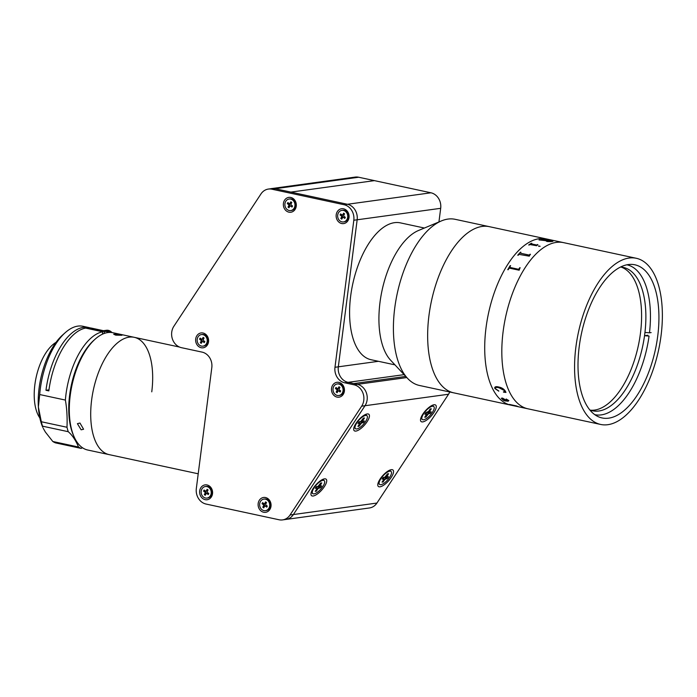 <?xml version="1.0" encoding="UTF-8"?>
<svg xmlns="http://www.w3.org/2000/svg" width="697" height="697" viewBox="0 0 697 697"><rect width="100%" height="100%" fill="white"/><g stroke="black" fill="none" stroke-linecap="round" stroke-linejoin="round"><path stroke-width="1.05" d="M441.489 220.888A84.973 41.036 102.1 0 0 394.711 308.248A84.973 41.036 102.1 0 0 407.597 378.393L390.608 360.201A69.979 33.796 102.1 0 1 379.996 302.428A69.979 33.796 102.1 0 1 418.514 230.489L441.489 220.888A84.973 41.036 102.1 0 1 455.185 219.32L563.594 242.643A84.973 41.036 102.1 0 0 503.121 331.572A84.973 41.036 102.1 0 0 527.847 408.79L600.596 424.438A84.973 41.036 102.1 0 0 661.07 335.51A84.973 41.036 102.1 0 0 636.344 258.291A84.973 41.036 102.1 0 0 575.87 347.219A84.973 41.036 102.1 0 0 600.596 424.438M579.207 346.766A78.308 37.812 102.1 0 0 601.999 417.93A78.308 37.812 102.1 0 0 657.733 335.971A78.308 37.812 102.1 0 0 634.941 264.808A78.308 37.812 102.1 0 0 579.207 346.766M407.597 378.393A84.973 41.036 102.1 0 0 419.437 385.467L453.677 392.829A84.973 41.036 102.1 0 1 428.951 315.61A84.973 41.036 102.1 0 1 489.425 226.682A84.973 41.036 102.1 0 0 428.951 315.61A84.973 41.036 102.1 0 0 453.677 392.829L527.847 408.79A84.973 41.036 102.1 0 1 503.121 331.572A84.973 41.036 102.1 0 1 563.594 242.643L636.344 258.291M543.146 239.359L552.294 241.328A84.938 41.018 102.1 0 1 552.494 241.301A84.973 41.036 102.1 0 0 552.442 241.275A84.973 41.036 102.1 0 1 552.486 241.301A84.973 41.036 102.1 0 0 552.303 241.293L543.146 239.324A84.973 41.036 102.1 0 1 543.346 239.306L542.928 239.21A84.973 41.036 102.1 0 0 541.386 239.419L541.804 239.507A84.973 41.036 102.1 0 1 541.996 239.472L546.866 240.413A84.973 41.036 102.1 0 0 546.152 240.535L539.957 239.707A84.973 41.036 102.1 0 0 539.008 239.942L539.426 240.029A84.973 41.036 102.1 0 1 539.626 239.977L545.646 240.657L546.979 241.502L550.97 241.641A84.973 41.036 102.1 0 1 552.913 241.362L552.808 241.371M546.483 238.958A84.973 41.036 102.1 0 0 486.009 327.886A84.973 41.036 102.1 0 0 510.735 405.105A84.973 41.036 102.1 0 1 486.009 327.886A84.973 41.036 102.1 0 1 546.483 238.958M627.004 264.808A76.644 37.011 -77.9 0 1 649.473 332.817L644.952 332.434A73.316 35.399 -77.9 0 1 644.751 334.063A73.316 35.399 -77.9 0 1 644.533 335.701L649.055 336.085A76.644 37.011 -77.9 0 1 594.759 414.663M589.801 409.941A73.316 35.399 102.1 0 0 592.581 410.786A73.316 35.399 102.1 0 0 644.533 335.701L647.87 335.24M590.464 410.193A73.316 35.399 102.1 0 0 640.473 333.14A73.316 35.399 102.1 0 0 621.245 267.117M651.146 332.582L649.473 332.817M644.952 332.434A73.316 35.399 102.1 0 0 623.414 267.439A73.316 35.399 102.1 0 0 620.539 267.073M519.814 268.336L519.204 270.114A84.973 41.036 102.1 0 0 519.143 270.218L509.62 268.171L508.871 268.545A84.973 41.036 102.1 0 0 508.157 269.774L507.747 269.687A84.973 41.036 102.1 0 1 510.187 265.618L510.605 265.705A84.973 41.036 102.1 0 0 509.873 266.881L510.047 267.448L518.28 269.225L519.03 268.842A84.973 41.036 102.1 0 1 519.762 267.674L520.171 267.761A84.973 41.036 102.1 0 0 519.814 268.336M530.068 254.736L529.337 256.087A84.973 41.036 102.1 0 0 529.267 256.165L518.969 254.37A84.973 41.036 102.1 0 0 518.167 255.302L517.749 255.215A84.973 41.036 102.1 0 1 520.476 252.166L520.894 252.253A84.973 41.036 102.1 0 0 520.084 253.124L529.241 255.085A84.973 41.036 102.1 0 1 530.051 254.222L530.461 254.309A84.973 41.036 102.1 0 0 530.068 254.736M531.036 243.819L536.716 245.013A84.973 41.036 102.1 0 1 537.483 244.551L537.901 244.647A84.973 41.036 102.1 0 0 537.535 244.856L536.795 245.675A84.973 41.036 102.1 0 0 536.725 245.727L529.877 244.542A84.973 41.036 102.1 0 0 529.119 245.056L528.701 244.969A84.973 41.036 102.1 0 1 531.375 243.244L531.794 243.331A84.973 41.036 102.1 0 0 531.036 243.793L536.716 245.048A84.938 41.018 102.1 0 1 537.483 244.586L537.857 244.664M540.123 246.276L538.598 245.945L540.123 246.276M520.084 253.15L529.25 255.111A84.938 41.018 102.1 0 1 530.051 254.248L530.443 254.335M517.775 255.224A84.938 41.018 102.1 0 1 520.485 252.192L520.877 252.279M504.846 391.496L504.759 390.703L499.157 387.82C496.604 387.105 495.323 387.375 495.297 388.656L498.808 390.965L494.87 388.499L494.765 387.305M498.747 391.165L494.87 388.499M494.861 388.525C494.495 386.757 495.802 386.251 498.791 387.027C501.657 387.602 503.8 388.9 505.212 390.921L505.97 392.428L503.635 392.184L504.741 390.729L499.148 387.846C496.621 387.079 495.34 387.349 495.306 388.63M505.97 392.428L503.391 391.923M505.316 400.975L501.674 398.71L502.38 398.031L507.111 400.723L508.418 400.505L506.188 399.024L508.81 400.575L508.148 401.219L505.177 400.888A84.973 41.036 102.1 0 0 505.308 401.002L503.278 400.226L501.387 398.153M511.31 404.966L511.128 404.974A84.973 41.036 102.1 0 0 511.284 405.035L510.866 404.94A84.973 41.036 102.1 0 1 509.551 404.408L509.96 404.495A84.973 41.036 102.1 0 0 510.117 404.565L515.919 405.837A84.973 41.036 102.1 0 1 515.649 405.724L516.068 405.811A84.973 41.036 102.1 0 0 516.294 405.907L517.157 406.212A84.973 41.036 102.1 0 0 517.218 406.238L513.297 405.645A84.973 41.036 102.1 0 0 513.462 405.689L513.044 405.602A84.973 41.036 102.1 0 1 511.685 405.218L512.103 405.314A84.973 41.036 102.1 0 0 512.26 405.358L517.758 406.508L511.31 404.966M502.128 398.884L503.922 400.034L506.702 400.627L502.955 398.545L502.128 398.884M546.553 240.657L547.511 241.345L550.778 241.537A84.938 41.018 102.1 0 1 551.144 241.476L550.987 241.336M541.473 239.437A84.938 41.018 102.1 0 1 542.919 239.245L543.233 239.315M539.069 239.96A84.938 41.018 102.1 0 1 539.957 239.733L546.152 240.561A84.938 41.018 102.1 0 1 546.866 240.448L546.77 240.43M538.929 246.45L538.598 245.98L540.123 246.302M528.735 244.978A84.938 41.018 102.1 0 1 531.375 243.27L531.759 243.358M509.882 266.907L510.056 267.474L518.289 269.242L519.038 268.859A84.938 41.018 102.1 0 1 519.77 267.692L520.162 267.779M507.764 269.687A84.938 41.018 102.1 0 1 510.195 265.635L510.596 265.723M546.561 240.622L547.511 241.31L550.787 241.51A84.973 41.036 102.1 0 1 551.144 241.45L547.284 240.509A84.973 41.036 102.1 0 0 546.561 240.622M506.641 400.583L502.964 398.518L502.136 398.85M508.827 400.54L508.157 401.184L503.826 400.392M507.791 400.827L508.427 400.47L506.196 398.989M509.707 404.443A84.938 41.018 102.1 0 0 510.875 404.913L511.075 404.948M515.998 405.976L511.136 404.94M516.93 406.351L517.61 406.429M512.6 405.454A84.938 41.018 102.1 0 0 513.053 405.567L513.306 405.619A84.938 41.018 102.1 0 0 513.471 405.654M518.228 406.578L517.174 406.438M275.115 188.713A13.33 11.5 -97.8 0 0 271.63 188.573L355.156 177.099A13.33 11.5 82.2 0 1 358.65 177.23L275.115 188.713L290.876 192.102L374.411 180.628L290.876 192.102L347.42 204.273A13.33 11.5 82.2 0 1 357.16 219.79A13.33 11.5 -97.8 0 0 347.42 204.273L430.946 192.79A13.33 11.5 82.2 0 1 440.687 208.316L438.936 221.96M358.65 177.23L430.946 192.79M440.687 208.316L357.16 219.79L338.324 366.822A13.33 11.5 -97.8 0 0 348.056 382.348A13.33 11.5 82.2 0 1 338.324 366.822L378.454 361.307M404.094 374.646L348.056 382.348L353.762 383.577L405.759 376.424M336.198 214.781A7.501 6.465 -97.8 0 0 341.669 223.519A7.501 6.465 -97.8 0 0 349.031 217.542A7.501 6.465 -97.8 0 0 343.551 208.812A7.501 6.465 -97.8 0 0 336.198 214.781M340.946 215.19L340.946 215.19A3.999 3.45 -97.8 0 1 341.155 214.284M199.682 490.932A7.501 6.465 -97.8 0 0 205.162 499.662A7.501 6.465 -97.8 0 0 212.524 493.694A7.501 6.465 -97.8 0 0 207.044 484.964A7.501 6.465 -97.8 0 0 199.682 490.932M204.648 490.435A3.999 3.45 -97.8 0 0 204.43 491.333A3.999 3.45 -97.8 0 0 204.404 491.725M258.169 503.513A7.501 6.465 -97.8 0 0 263.64 512.243A7.501 6.465 -97.8 0 0 271.002 506.275A7.501 6.465 -97.8 0 0 265.531 497.545A7.501 6.465 -97.8 0 0 258.169 503.513M262.917 503.922L262.917 503.922A3.999 3.45 -97.8 0 1 263.126 503.016M263.449 506.71A3.999 3.45 -97.8 0 0 263.963 507.442M283.418 203.428A7.501 6.465 -97.8 0 0 288.898 212.158A7.501 6.465 -97.8 0 0 296.251 206.19A7.501 6.465 -97.8 0 0 290.78 197.46A7.501 6.465 -97.8 0 0 283.418 203.428M288.384 202.932A3.999 3.45 -97.8 0 0 288.166 203.829A3.999 3.45 -97.8 0 0 288.131 204.221M288.506 206.225A3.999 3.45 -97.8 0 0 289.211 207.357M331.545 388.368A7.501 6.465 -97.8 0 0 337.026 397.098A7.501 6.465 -97.8 0 0 344.388 391.13A7.501 6.465 -97.8 0 0 338.908 382.392A7.501 6.465 -97.8 0 0 331.545 388.368M336.294 388.769L336.294 388.769A3.999 3.45 -97.8 0 1 336.512 387.872M195.691 338.995A7.501 6.465 -97.8 0 0 201.172 347.725A7.501 6.465 -97.8 0 0 208.534 341.757A7.501 6.465 -97.8 0 0 203.054 333.018A7.501 6.465 -97.8 0 0 195.691 338.995M171.732 332.155A13.33 11.5 -97.8 0 0 181.464 347.681L202.078 352.116A13.33 11.5 82.2 0 1 211.81 367.641L196.327 488.527A13.33 11.5 -97.8 0 0 206.059 504.053L279.088 519.77A13.33 11.5 -97.8 0 0 282.573 519.901A13.33 11.5 -97.8 0 0 290.048 515.005L361.665 406.185A13.33 11.5 -97.8 0 0 354.041 384.814L344.719 382.81A13.33 11.5 82.2 0 1 334.978 367.284L353.815 220.252A13.33 11.5 -97.8 0 0 344.074 204.726L347.42 204.273L275.254 188.739L271.908 189.201A13.33 11.5 -97.8 0 0 268.423 189.061A13.33 11.5 -97.8 0 0 260.948 193.966L173.849 326.309A13.33 11.5 -97.8 0 0 171.732 332.155M290.048 515.005L293.393 514.543A13.33 11.5 82.2 0 1 285.918 519.439A13.33 11.5 -97.8 0 0 293.393 514.543L365.01 405.724L293.393 514.543L376.92 503.06A13.33 11.5 82.2 0 1 369.445 507.965L282.573 519.901M268.423 189.061L271.76 188.608A13.33 11.5 82.2 0 1 275.254 188.739M271.908 189.201L344.074 204.726M353.815 220.252L357.16 219.79L338.324 366.822L334.978 367.284M344.719 382.81L348.056 382.348L357.387 384.352A13.33 11.5 82.2 0 1 365.001 405.724A13.33 11.5 -97.8 0 0 357.395 384.352L353.771 383.568M271.63 188.573A13.33 11.5 -97.8 0 0 270.68 188.756M380.144 479.005A10.995 3.903 131.8 0 0 377.774 484.833A10.995 3.903 131.8 0 0 382.557 485.87A10.995 3.903 131.8 0 0 391.174 477.489A10.995 3.903 131.8 0 0 391.331 469.673A10.995 3.903 131.8 0 0 380.144 479.005M313.319 488.188A10.995 3.903 131.8 0 0 310.949 494.025A10.995 3.903 131.8 0 0 315.732 495.053A10.995 3.903 131.8 0 0 324.349 486.672A10.995 3.903 131.8 0 0 324.506 478.856A10.995 3.903 131.8 0 0 313.319 488.188M356.045 423.271A10.995 3.903 131.8 0 0 353.675 429.099A10.995 3.903 131.8 0 0 358.458 430.136A10.995 3.903 131.8 0 0 367.075 421.755A10.995 3.903 131.8 0 0 367.232 413.94A10.995 3.903 131.8 0 0 356.045 423.271M422.87 414.088A10.995 3.903 131.8 0 0 420.5 419.916A10.995 3.903 131.8 0 0 425.283 420.953A10.995 3.903 131.8 0 0 433.891 412.572A10.995 3.903 131.8 0 0 434.057 404.757A10.995 3.903 131.8 0 0 422.87 414.088M449.722 391.984A13.33 11.5 82.2 0 1 448.537 394.241L376.92 503.06M432.375 412.415A8.66 3.076 -48.2 0 1 422.26 419.472A8.66 3.076 -48.2 0 1 423.689 413.609A8.66 3.076 -48.2 0 1 433.804 406.551A8.66 3.076 -48.2 0 1 432.375 412.415M422.26 419.472L420.979 418.331A8.66 3.076 -48.2 0 1 420.822 418.156M428.559 411.474L430.232 408.93L431.304 408.79L429.631 411.335L429.613 412.04L431.251 411.814L430.162 413.478L428.524 413.704L425.832 417.094L424.761 417.242L426.608 414.018L424.813 414.21L425.911 412.554L428.559 411.474M425.484 416.153L425.832 417.094M427.061 412.397L428.524 413.704M427.914 412.154L430.162 413.478M429.613 412.04L428.716 411.239M429.012 410.786L429.631 411.335M432.332 405.271A8.66 3.076 -48.2 0 1 432.532 405.41L433.804 406.551M365.55 421.598A8.66 3.076 -48.2 0 1 355.435 428.655A8.66 3.076 -48.2 0 1 356.864 422.791A8.66 3.076 -48.2 0 1 366.988 415.743A8.66 3.076 -48.2 0 1 365.55 421.598M355.435 428.655L354.154 427.514A8.66 3.076 -48.2 0 1 353.998 427.339M359.086 421.737L360.724 421.511L363.407 418.122L364.479 417.973L362.806 420.518L362.788 421.223L364.426 420.997L363.337 422.661L361.699 422.887L359.007 426.276L357.944 426.425L359.783 423.21L357.988 423.393L359.086 421.737M358.659 425.336L359.007 426.276M361.09 421.337L363.337 422.661M362.788 421.223L361.891 420.422M362.187 419.969L362.806 420.518M365.516 414.462A8.66 3.076 -48.2 0 1 365.707 414.593L366.988 415.743M322.833 486.515A8.66 3.076 -48.2 0 1 312.718 493.572A8.66 3.076 -48.2 0 1 314.147 487.717A8.66 3.076 -48.2 0 1 324.262 480.66A8.66 3.076 -48.2 0 1 322.833 486.515M312.718 493.572L311.437 492.43A8.66 3.076 -48.2 0 1 311.28 492.256M316.36 486.654L317.998 486.428L320.69 483.038L321.753 482.89L319.914 486.105L321.709 485.914L320.611 487.578L317.963 488.649L316.29 491.193L315.218 491.341L316.891 488.797L316.908 488.092L315.271 488.318L316.36 486.654M315.933 490.252L316.29 491.193M317.963 488.649L316.124 487.011M317.51 486.497L318.973 487.804M318.372 486.253L320.611 487.578M322.789 479.379A8.66 3.076 -48.2 0 1 322.981 479.519L324.262 480.66M316.908 488.092L315.968 487.255M389.658 477.332A8.66 3.076 -48.2 0 1 379.534 484.389A8.66 3.076 -48.2 0 1 380.971 478.525A8.66 3.076 -48.2 0 1 391.087 471.468A8.66 3.076 -48.2 0 1 389.658 477.332M379.534 484.389L378.262 483.248A8.66 3.076 -48.2 0 1 378.096 483.073M383.184 477.471L384.822 477.245L387.515 473.847L388.577 473.707L386.739 476.922L388.534 476.731L387.436 478.395L384.788 479.466L383.115 482.01L382.043 482.158L383.716 479.614L383.725 478.909L382.095 479.127L383.184 477.471M382.758 481.069L383.115 482.01M384.788 479.466L382.949 477.828M384.335 477.314L385.798 478.621M385.197 477.07L387.436 478.395M389.614 470.187A8.66 3.076 -48.2 0 1 389.806 470.327L391.087 471.468M383.725 478.909L382.792 478.064M347.028 219.337A5.829 5.027 82.2 0 1 343.49 221.934A5.829 5.027 82.2 0 1 338.515 219.215A5.829 5.027 82.2 0 1 338.367 212.968A5.829 5.027 82.2 0 1 341.905 210.372A5.829 5.027 82.2 0 1 346.871 213.09A5.829 5.027 82.2 0 1 347.028 219.337M341.905 210.372L342.654 210.276A5.829 5.027 82.2 0 1 347.629 212.986A5.829 5.027 82.2 0 1 347.777 219.233A5.829 5.027 82.2 0 1 344.24 221.829L343.49 221.934M343.63 213.16L344.571 213.857L343.891 215.138A1.002 0.863 -97.8 0 0 344.187 216.514L345.329 217.351L344.762 218.414L343.63 217.569A1.002 0.863 -97.8 0 0 342.445 217.865L341.765 219.146L340.824 218.449L341.504 217.168A1.002 0.863 -97.8 0 0 341.199 215.791L340.066 214.955L340.624 213.901L341.765 214.737A1.002 0.863 -97.8 0 0 342.95 214.441L343.63 213.16L344.396 214.188M342.95 214.441L344.118 213.988M343.952 214.31A1.002 0.863 82.2 0 1 343.351 214.754L342.349 214.885M342.663 217.586L340.824 218.449M343.046 217.42L344.048 217.281A1.002 0.863 82.2 0 1 344.632 217.438L343.63 217.569M341.199 215.791L341.922 215.443L340.066 214.955M342.201 215.652A1.002 0.863 82.2 0 1 342.506 217.037L342.332 217.351M345.137 217.211L344.632 217.438M341.922 215.443L342.218 214.894M294.247 207.976A5.829 5.027 82.2 0 1 290.71 210.572A5.829 5.027 82.2 0 1 285.744 207.863A5.829 5.027 82.2 0 1 285.587 201.616A5.829 5.027 82.2 0 1 289.124 199.02A5.829 5.027 82.2 0 1 294.099 201.729A5.829 5.027 82.2 0 1 294.247 207.976M289.124 199.02L289.874 198.915A5.829 5.027 82.2 0 1 294.848 201.625A5.829 5.027 82.2 0 1 295.005 207.88A5.829 5.027 82.2 0 1 291.468 210.468L290.71 210.572M288.427 204.439L287.286 203.602L287.852 202.539L288.985 203.376A1.002 0.863 -97.8 0 0 290.17 203.088L291.346 202.635L290.858 201.808L291.79 202.496L291.111 203.777A1.002 0.863 -97.8 0 0 291.416 205.162L292.548 205.998L291.991 207.053L290.849 206.216A1.002 0.863 -97.8 0 0 289.664 206.504L288.985 207.784L288.044 207.096L288.724 205.815A1.002 0.863 -97.8 0 0 288.427 204.439L289.429 204.299A1.002 0.863 82.2 0 1 289.725 205.676L288.724 205.815M290.17 203.088L290.858 201.808M291.172 202.949A1.002 0.863 82.2 0 1 290.571 203.393L289.569 203.533M292.365 205.859L291.991 207.053M206.53 343.543A5.829 5.027 82.2 0 1 202.993 346.139A5.829 5.027 82.2 0 1 198.018 343.429A5.829 5.027 82.2 0 1 197.87 337.182A5.829 5.027 82.2 0 1 201.407 334.586A5.829 5.027 82.2 0 1 206.373 337.296A5.829 5.027 82.2 0 1 206.53 343.543M201.407 334.586L202.156 334.482A5.829 5.027 82.2 0 1 207.131 337.191A5.829 5.027 82.2 0 1 207.279 343.438A5.829 5.027 82.2 0 1 203.742 346.034L202.993 346.139M199.569 339.16L200.126 338.106L201.267 338.942A1.002 0.863 -97.8 0 0 202.452 338.655L203.132 337.374L204.073 338.062L203.393 339.343A1.002 0.863 -97.8 0 0 203.69 340.728L204.831 341.565L204.265 342.619L203.132 341.783A1.002 0.863 -97.8 0 0 201.947 342.07L201.259 343.351L200.318 342.663L201.006 341.382A1.002 0.863 -97.8 0 0 200.701 339.997L199.569 339.16L201.424 339.657L201.721 339.108M202.165 341.8L200.318 342.663M204.639 341.425L204.265 342.619M202.452 338.655L203.454 338.515L203.132 337.374M201.834 341.556L201.006 341.382M202.008 341.242A1.002 0.863 82.2 0 0 201.703 339.866L201.424 339.657M203.08 341.748A1.002 0.863 82.2 0 1 204.134 341.643L204.413 341.852M203.454 338.515A1.002 0.863 82.2 0 1 202.844 338.96L201.842 339.099M342.384 392.916A5.829 5.027 82.2 0 1 338.847 395.513A5.829 5.027 82.2 0 1 333.872 392.803A5.829 5.027 82.2 0 1 333.715 386.556A5.829 5.027 82.2 0 1 337.252 383.96A5.829 5.027 82.2 0 1 342.227 386.669A5.829 5.027 82.2 0 1 342.384 392.916M337.252 383.96L338.01 383.855A5.829 5.027 82.2 0 1 342.976 386.565A5.829 5.027 82.2 0 1 343.133 392.812A5.829 5.027 82.2 0 1 339.596 395.408L338.847 395.513M338.306 388.029L338.986 386.748L339.927 387.436L339.247 388.717A1.002 0.863 -97.8 0 0 339.544 390.102L340.685 390.939L340.119 391.993L338.977 391.156A1.002 0.863 -97.8 0 0 337.792 391.444L337.113 392.725L336.172 392.036L336.851 390.756A1.002 0.863 -97.8 0 0 336.555 389.37L335.414 388.534L335.98 387.48L337.113 388.316A1.002 0.863 -97.8 0 0 338.306 388.029L339.308 387.889L338.986 386.748M339.308 387.889A1.002 0.863 82.2 0 1 338.698 388.334L337.697 388.473M338.01 391.174L336.172 392.036M340.493 390.799L338.977 391.156M340.267 391.226L340.119 391.993M336.555 389.37L337.278 389.031L335.414 388.534M337.557 389.24A1.002 0.863 82.2 0 1 337.853 390.616L337.688 390.93M338.925 391.122A1.002 0.863 82.2 0 1 339.979 391.017M337.278 389.031L337.566 388.482M268.998 508.069A5.829 5.027 82.2 0 1 265.461 510.666A5.829 5.027 82.2 0 1 260.486 507.947A5.829 5.027 82.2 0 1 260.338 501.701A5.829 5.027 82.2 0 1 263.875 499.104A5.829 5.027 82.2 0 1 268.85 501.823A5.829 5.027 82.2 0 1 268.998 508.069M263.875 499.104L264.625 499A5.829 5.027 82.2 0 1 269.6 501.718A5.829 5.027 82.2 0 1 269.748 507.965A5.829 5.027 82.2 0 1 266.21 510.561L265.461 510.666M265.601 501.892L266.542 502.589L265.862 503.87A1.002 0.863 -97.8 0 0 266.158 505.247L267.3 506.083L266.742 507.137L265.601 506.301A1.002 0.863 -97.8 0 0 264.416 506.597L263.736 507.878L262.795 507.181L263.475 505.9A1.002 0.863 -97.8 0 0 263.178 504.523L262.037 503.687L262.595 502.624L263.736 503.461A1.002 0.863 -97.8 0 0 264.921 503.173L265.601 501.892L266.367 502.92M264.921 503.173L266.097 502.72M264.633 506.318L264.477 505.761L263.475 505.9M264.311 506.083L262.795 507.181M267.108 505.944L265.601 506.301M266.881 506.371L266.742 507.137M263.178 504.523L264.18 504.384L262.037 503.687M264.18 504.384A1.002 0.863 82.2 0 1 264.477 505.761M265.548 506.266A1.002 0.863 82.2 0 1 266.602 506.17M265.923 503.034A1.002 0.863 82.2 0 1 265.322 503.478L264.32 503.617M263.893 504.175L264.189 503.626M210.52 495.48A5.829 5.027 82.2 0 1 206.983 498.076A5.829 5.027 82.2 0 1 202.008 495.367A5.829 5.027 82.2 0 1 201.851 489.12A5.829 5.027 82.2 0 1 205.388 486.523A5.829 5.027 82.2 0 1 210.363 489.233A5.829 5.027 82.2 0 1 210.52 495.48M205.388 486.523L206.146 486.419A5.829 5.027 82.2 0 1 211.113 489.128A5.829 5.027 82.2 0 1 211.269 495.384A5.829 5.027 82.2 0 1 207.732 497.972L206.983 498.076M207.122 489.311L208.063 490L207.384 491.28A1.002 0.863 -97.8 0 0 207.68 492.666L208.821 493.502L208.255 494.556L207.114 493.72A1.002 0.863 -97.8 0 0 205.929 494.007L205.249 495.288L204.308 494.6L204.988 493.319A1.002 0.863 -97.8 0 0 204.691 491.943L203.55 491.106L204.116 490.043L205.258 490.88A1.002 0.863 -97.8 0 0 206.443 490.592L207.122 489.311L207.88 490.339M206.155 493.737L204.308 494.6M206.539 493.563L207.54 493.424A1.002 0.863 82.2 0 1 208.115 493.581L207.114 493.72M208.63 493.363L208.115 493.581M208.403 493.79L208.255 494.556M204.691 491.943L205.693 491.803A1.002 0.863 82.2 0 1 205.99 493.18L204.988 493.319M205.693 491.803L205.702 491.045M206.443 490.592L207.61 490.139M207.445 490.453A1.002 0.863 82.2 0 1 206.835 490.897L205.833 491.036M424.403 228.032L400.461 222.883A69.979 33.796 102.1 0 0 350.661 296.12A69.979 33.796 102.1 0 0 371.022 359.713L394.964 364.862M151.763 391.836A59.986 28.96 102.1 0 0 134.312 337.331A59.986 28.96 102.1 0 0 91.621 400.104A59.986 28.96 102.1 0 0 109.081 454.61L198.218 473.794M119.884 334.56L121.94 335.266L115.711 335.135L113.681 334.212L119.884 334.56M134.312 337.331L112.914 332.73A59.986 28.96 102.1 0 0 95.21 339.09A59.986 28.96 102.1 0 0 70.223 395.504A59.986 28.96 102.1 0 0 74.161 436.932A59.986 28.96 102.1 0 0 87.683 450.009L109.081 454.61A59.986 28.96 102.1 0 1 91.621 400.104A59.986 28.96 102.1 0 1 134.312 337.331L179.504 347.054M74.161 436.932L73.455 435.355A58.313 28.159 -77.9 0 1 69.639 395.077A58.313 28.159 -77.9 0 1 93.921 340.232L95.21 339.09M79.955 423.027L83.596 429.256L81.14 429.814L77.411 423.671L79.955 423.027M56.065 342.323A42.325 20.44 102.1 0 0 34.859 384.77A42.325 20.44 102.1 0 0 39.807 417.886M65.379 400.069A59.986 28.96 102.1 0 1 65.945 394.58A59.986 28.96 102.1 0 1 102.712 331.772L85.6 328.087A59.986 28.96 102.1 0 0 48.834 390.895L45.976 390.285A59.986 28.96 -77.9 0 1 88.667 327.512L82.96 326.283A59.986 28.96 102.1 0 0 65.257 332.643A59.986 28.96 102.1 0 0 40.269 389.057A59.986 28.96 102.1 0 0 39.703 394.546L65.379 400.069A83.309 40.226 -77.9 0 1 66.99 427.27A59.986 28.96 102.1 0 0 68.228 431.696A83.309 40.226 -77.9 0 1 78.491 447.021A59.986 28.96 102.1 0 0 81.14 448.398A83.309 40.226 -77.9 0 1 82.516 447.779M88.667 327.512A59.986 28.96 -77.9 0 1 90.079 327.895M66.99 427.27L41.315 421.746A59.986 28.96 102.1 0 0 42.552 426.172L42.805 427.339A56.649 27.357 -77.9 0 1 38.37 406.978A56.649 27.357 -77.9 0 1 39.093 388.212A56.649 27.357 -77.9 0 1 62.686 334.935L65.257 332.643M110.736 332.434A59.986 28.96 102.1 0 0 108.636 331.807A59.986 28.96 102.1 0 0 104.384 331.545L87.264 327.86L87.195 328.435M104.384 331.545L104.132 333.488M108.636 331.807L91.516 328.121A59.986 28.96 102.1 0 0 87.264 327.86M45.976 390.285L48.964 389.876M102.712 331.772L102.398 334.212M78.491 447.021L52.815 441.497A59.986 28.96 102.1 0 0 55.464 442.874L81.14 448.398M42.552 426.172L68.228 431.696M43.24 428.333L45.375 432.044L52.815 441.497M39.703 394.546L38.37 406.978L41.315 421.746M105.7 331.171A7.501 6.465 -97.8 0 0 103.687 330.744M354.041 384.814L406.813 377.556M448.537 394.241L361.665 406.185M426.451 413.992L425.51 413.147M427.505 414.549L425.675 412.912M359.626 423.175L358.694 422.33M360.689 423.732L358.85 422.094M360.236 421.58L361.699 422.887M319.47 484.885L320.08 485.434M386.295 475.702L386.905 476.251M111.929 332.547A7.501 6.465 -97.8 0 0 106.397 330.291L112.078 332.574M425.553 413.086L426.608 414.018M358.728 422.269L359.783 423.21M319.13 485.408L319.914 486.105M385.955 476.217L386.739 476.922M103.461 330.692L106.397 330.291"/></g></svg>
